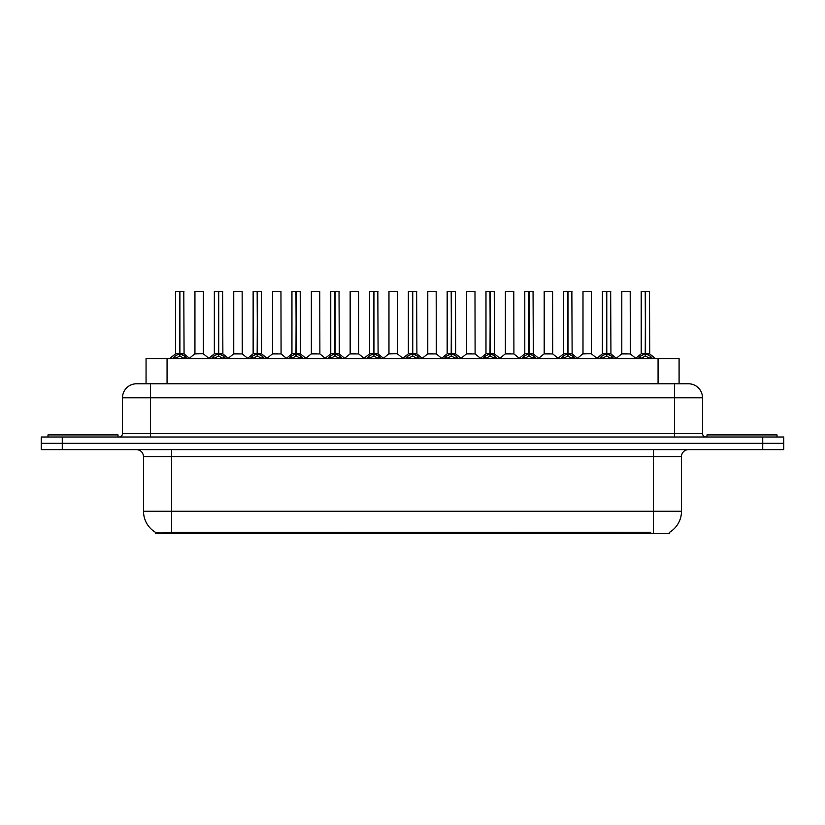 <?xml version="1.0" encoding="UTF-8"?>
<svg xmlns="http://www.w3.org/2000/svg" width="825" height="825" viewBox="0 0 825 825"><rect width="100%" height="100%" fill="white"/><g stroke="black" fill="none" stroke-linecap="round" stroke-linejoin="round"><path stroke-width="1.24" d="M141.426 383.78L146.056 383.78L146.056 358.566L679.088 358.566L679.088 383.78M669.642 532.249L669.642 533.682L155.492 533.682L155.492 532.331M143.519 511.263L171.538 511.263L171.538 456.627L143.519 456.627L143.519 511.263A24.513 24.513 0 0 0 155.636 532.414C157.451 533.125 162.752 533.125 171.538 532.414L650.657 532.29M669.364 532.414A24.513 24.513 0 0 0 681.481 511.263L681.481 456.627A7.002 7.002 0 0 1 688.483 449.625M62.267 437.013L783.75 437.013L783.75 443.324L41.25 443.324L41.25 449.625L62.267 449.625L62.267 443.324L41.25 443.324L41.25 437.013L62.267 437.013L62.267 443.324L783.75 443.324L783.75 449.625L62.267 449.625M702.498 397.794L122.502 397.794A14.004 14.004 0 0 1 136.517 383.78L688.483 383.78A14.004 14.004 0 0 1 702.498 397.794L702.498 433.517C702.683 435.621 703.849 436.786 705.994 437.013M122.502 397.794L122.502 433.517A3.506 3.506 0 0 1 119.006 437.013M172.559 358.566L174.962 356.039L179.551 353.719L179.551 356.163L179.798 291.318L175.673 291.318L179.675 291.318L179.675 353.657L184.511 356.039L186.914 358.566M179.551 291.318L175.529 291.462L175.529 353.657L179.551 353.719M179.912 353.719L179.912 356.163L179.798 353.657L183.934 353.657L179.912 353.667L179.912 291.318M180.376 353.935L184.068 353.935L183.8 291.318M179.551 291.462L179.798 353.657M179.675 291.318L178.334 291.318M179.087 353.935L175.529 353.667L179.737 353.657M184.511 356.039L184.511 358.566L179.912 356.163M179.551 356.163L174.972 358.576L174.962 356.039M200.197 353.657L198.949 353.657M203.342 291.462L194.937 291.462L203.342 291.462L203.332 353.667M200.537 291.318L195.071 291.318M194.937 291.462L194.937 353.657L199.134 353.657L194.937 353.657L189.43 358.287M118.027 437.013L118.027 434.919L47.974 434.919L47.974 437.013M211.365 358.566L213.768 356.039L218.357 353.719L218.357 356.163L218.604 291.318L214.479 291.318L218.481 291.318L218.481 353.657L223.317 356.039L225.72 358.566M218.367 291.318L214.335 291.462L214.335 353.657L218.357 353.719M218.718 353.719L218.718 356.163L218.604 353.657L222.74 353.657L218.718 353.667L218.718 291.318M219.182 353.935L222.874 353.935L222.606 291.318M218.357 291.462L218.604 353.657M218.481 291.318L217.14 291.318M217.893 353.935L214.335 353.667L218.542 353.657M223.317 356.039L223.317 358.566L218.718 356.163M218.357 356.163L213.778 358.576L213.768 356.039M250.171 358.566L252.574 356.039L257.163 353.719L257.163 356.163L257.41 291.318L261.412 291.318L253.285 291.318L257.287 291.318L257.534 356.163L257.41 353.657L261.546 353.657L257.524 353.667L257.524 291.318M257.524 353.719L262.123 356.039L264.526 358.566M257.173 291.318L253.141 291.462L253.141 353.657L257.163 353.719M257.988 353.935L261.68 353.935L261.412 291.318M257.163 291.462L257.41 353.657M257.287 291.318L255.946 291.318M256.699 353.935L253.141 353.667L257.348 353.657M262.113 358.576L257.534 356.163M257.163 356.163L252.584 358.576M288.977 358.566L291.38 356.039L295.969 353.719L295.969 356.163L296.216 291.318L292.091 291.318L296.093 291.318L296.093 353.657L300.929 356.039L303.332 358.566M295.979 291.318L291.947 291.462L291.947 353.657L295.969 353.719M296.34 353.719L296.34 356.163L296.216 353.657L300.352 353.657L296.33 353.657L296.33 291.318M296.794 353.935L300.486 353.935L300.218 291.318M295.969 291.462L296.216 353.657M296.093 291.318L294.752 291.318M295.505 353.935L291.947 353.667L296.154 353.657M300.929 356.039L300.929 358.566L296.34 356.163M295.969 356.163L291.39 358.576L291.38 356.039M327.783 358.566L330.186 356.039L334.775 353.719L334.775 356.163L335.022 291.318L330.897 291.318L334.898 291.318L334.898 353.657L339.735 356.039L342.138 358.566M334.785 291.318L330.753 291.462L330.753 353.657L334.775 353.719M335.146 353.719L335.146 356.163L335.022 353.657L339.157 353.657L335.146 353.667L335.136 291.318M335.6 353.935L339.292 353.935L339.023 291.318M334.775 291.462L335.022 353.657M334.898 291.318L333.558 291.318M334.311 353.935L330.753 353.667L334.96 353.657M339.735 356.039L339.735 358.566L335.146 356.163M334.775 356.163L330.196 358.576L330.186 356.039M239.002 353.657L237.755 353.657M233.743 291.462L242.148 291.462L242.272 353.935L233.609 353.935L237.94 353.657L233.743 353.667L233.743 291.462L242.148 291.462M239.343 291.318L233.877 291.318M277.808 353.657L276.561 353.657M272.549 291.462L280.954 291.462L281.077 353.935L272.415 353.935L276.746 353.657L272.549 353.667L272.549 291.462L280.954 291.462M278.149 291.318L272.683 291.318M316.614 353.657L315.367 353.657M311.355 291.462L319.76 291.462L319.883 353.935L311.221 353.935L315.552 353.657L311.355 353.667L311.355 291.462L319.76 291.462M316.955 291.318L311.489 291.318M777.026 437.013L777.026 434.919L706.973 434.919L706.973 437.013M366.589 358.566L368.992 356.039L373.581 353.719L373.581 356.163L373.828 291.318L369.703 291.318L373.704 291.318L373.704 353.657L378.541 356.039L380.944 358.566M373.591 291.318L369.559 291.462L369.559 353.657L373.581 353.719M373.952 353.719L373.952 356.163L373.828 353.657L377.963 353.657L373.952 353.667L373.942 291.318M374.406 353.935L378.097 353.935L377.829 291.318M373.581 291.462L373.828 353.657M373.704 291.318L372.364 291.318M373.117 353.935L369.559 353.667L373.766 353.657M378.541 356.039L378.541 358.566L373.952 356.163M373.581 356.163L369.002 358.576L368.992 356.039M405.395 358.566L407.798 356.039L412.387 353.719L412.387 356.163L412.634 291.318L408.509 291.318L412.51 291.318L412.51 353.657L417.347 356.039L419.75 358.566M412.397 291.318L408.365 291.462L408.365 353.657L412.387 353.719M412.758 353.719L412.758 356.163L412.634 353.657L416.769 353.657L412.758 353.667L412.748 291.318M413.212 353.935L416.903 353.935L416.635 291.318M412.387 291.462L412.634 353.657M412.51 291.318L411.17 291.318M411.923 353.935L408.365 353.667L412.572 353.657M417.347 356.039L417.347 358.566L412.758 356.163M412.387 356.163L407.808 358.576L407.798 356.039M444.201 358.566L446.603 356.039L451.192 353.719L451.192 356.163L451.44 291.318L447.315 291.318L451.316 291.318L451.316 353.657L456.153 356.039L458.556 358.566M451.203 291.318L447.171 291.462L447.171 353.657L451.192 353.719M451.564 353.719L451.564 356.163L451.44 353.657L455.575 353.657L451.564 353.667L451.553 291.318M452.017 353.935L455.709 353.935L455.441 291.318M451.192 291.462L451.44 353.657M451.316 291.318L449.976 291.318M450.728 353.935L447.171 353.667L451.378 353.657M456.142 358.576L451.564 356.163M451.192 356.163L446.614 358.576M355.42 353.657L354.183 353.657M350.161 291.462L358.566 291.462L358.689 353.935L350.027 353.935L354.358 353.657L350.161 353.667L350.161 291.462L358.566 291.462M355.761 291.318L350.295 291.318M394.226 353.657L392.989 353.657M397.372 291.462L388.967 291.462L397.372 291.462L397.361 353.667M394.567 291.318L389.101 291.318M388.967 291.462L388.967 353.657L393.164 353.657L388.967 353.657L383.47 358.287M433.032 353.657L431.795 353.657M427.773 291.462L436.177 291.462L436.301 353.935L427.639 353.935L431.97 353.657L427.773 353.667L427.773 291.462L436.177 291.462M433.373 291.318L427.907 291.318M483.007 358.566L485.409 356.039L489.998 353.719L489.998 356.163L490.246 291.318L486.121 291.318L490.122 291.318L490.122 353.657L494.959 356.039L497.362 358.566M490.009 291.318L485.977 291.462L485.977 353.657L489.998 353.719M490.37 353.719L490.37 356.163L490.246 353.657L494.381 353.657L490.37 353.667L490.359 291.318M490.823 353.935L494.515 353.935L494.247 291.318M489.998 291.462L490.246 353.657M490.122 291.318L488.782 291.318M489.534 353.935L485.977 353.667L490.184 353.657M494.959 356.039L494.959 358.566L490.37 356.163M489.998 356.163L485.42 358.576L485.409 356.039M521.812 358.566L524.215 356.039L528.804 353.719L528.804 356.163L529.052 291.318L524.927 291.318L528.928 291.318L528.928 353.657L533.765 356.039L536.167 358.566M528.815 291.318L524.783 291.462L524.783 353.657L528.804 353.719M529.176 353.719L529.176 356.163L529.052 353.657L533.187 353.657L529.176 353.667L529.165 291.318M529.629 353.935L533.321 353.935L533.053 291.318M528.804 291.462L529.052 353.657M528.928 291.318L527.587 291.318M528.34 353.935L524.783 353.667L528.99 353.657M533.765 356.039L533.765 358.566L529.176 356.163M528.804 356.163L524.226 358.576L524.215 356.039M560.618 358.566L563.021 356.039L567.61 353.719L567.61 356.163L567.858 291.318L563.733 291.318L567.734 291.318L567.734 353.657L572.571 356.039L574.973 358.566M567.621 291.318L563.588 291.462L563.588 353.657L567.61 353.719M567.982 353.719L567.982 356.163L567.858 353.657L571.993 353.657L567.982 353.667L567.971 291.318M568.435 353.935L572.127 353.935L571.859 291.318M567.61 291.462L567.858 353.657M567.734 291.318L566.393 291.318M567.146 353.935L563.599 353.667L567.796 353.657M572.571 356.039L572.571 358.566L567.982 356.163M567.61 356.163L563.032 358.576L563.021 356.039M599.424 358.566L601.827 356.039L606.416 353.719L606.416 356.163L606.664 291.318L602.539 291.318L606.54 291.318L606.54 353.657L611.377 356.039L613.779 358.566M606.427 291.318L602.394 291.462L602.394 353.657L606.416 353.719M606.788 353.719L606.788 356.163L606.664 353.657L610.799 353.657L606.788 353.667L606.777 291.318M607.241 353.935L610.933 353.935L610.665 291.318M606.416 291.462L606.664 353.657M606.54 291.318L605.199 291.318M605.952 353.935L602.405 353.667L606.602 353.657M611.377 356.039L611.377 358.566L606.788 356.163M606.416 356.163L601.837 358.576L601.827 356.039M638.23 358.566L640.633 356.039L645.222 353.719L645.222 356.163L645.47 291.318L641.345 291.318L645.346 291.318L645.346 353.657L650.183 356.039L652.585 358.566M645.232 291.318L641.2 291.462L641.2 353.657L645.222 353.719M645.593 353.719L645.593 356.163L645.47 353.657L649.605 353.657L645.593 353.667L645.583 291.318M646.047 353.935L649.739 353.935L649.471 291.318M645.222 291.462L645.47 353.657M645.346 291.318L644.005 291.318M644.758 353.935L641.211 353.667L645.408 353.657M650.172 358.576L645.593 356.163M645.222 356.163L640.643 358.576M471.838 353.657L470.601 353.657M466.579 291.462L474.983 291.462L475.107 353.935L466.445 353.935L470.776 353.657L466.579 353.667L466.579 291.462L474.983 291.462M472.178 291.318L466.713 291.318M510.644 353.657L509.407 353.657M505.385 291.462L513.789 291.462L513.913 353.935L505.251 353.935L509.582 353.657L505.385 353.667L505.385 291.462L513.789 291.462M510.984 291.318L505.519 291.318M549.45 353.657L548.212 353.657M544.191 291.462L552.595 291.462L552.719 353.935L544.057 353.935L548.388 353.657L544.191 353.667L544.191 291.462L552.595 291.462M549.79 291.318L544.325 291.318M588.256 353.657L587.018 353.657M591.401 291.462L582.997 291.462L591.401 291.462L591.391 353.667M588.596 291.318L583.131 291.318M582.997 291.462L582.997 353.657L587.194 353.657L582.997 353.657L577.5 358.287M627.062 353.657L625.824 353.657M621.803 291.462L630.207 291.462L630.331 353.935L621.668 353.935L626 353.657L621.803 353.667L621.803 291.462L630.207 291.462M627.402 291.318L621.937 291.318M650.729 533.682L650.729 532.29M174.405 533.682L174.405 532.29M167.062 383.78L167.062 358.566M658.072 383.78L658.072 358.566M653.462 449.625L653.462 456.627L171.538 456.627L171.538 449.625M681.481 456.627L653.462 456.627L653.462 511.263L681.481 511.263M653.462 532.414L653.462 511.263L171.538 511.263L171.538 532.414M762.733 449.625L762.733 437.013M150.521 437.013L150.521 383.78M122.502 433.517L702.498 433.517M674.479 383.78L674.479 437.013M183.934 291.462L179.912 291.462M185.243 356.678L185.243 358.566M174.219 356.678L174.219 358.566M203.342 353.667L194.803 353.935M222.74 291.462L218.718 291.462M224.049 356.678L224.049 358.566M213.025 356.678L213.025 358.566M261.546 291.462L257.524 291.462M262.123 356.039L262.123 358.566M262.855 356.678L262.855 358.566M252.574 356.039L252.574 358.566M251.831 356.678L251.831 358.566M300.352 291.462L296.34 291.462M301.661 356.678L301.661 358.566M290.637 356.678L290.637 358.566M339.157 291.462L335.146 291.462M340.467 356.678L340.467 358.566M329.443 356.678L329.443 358.566M377.963 291.462L373.952 291.462M379.273 356.678L379.273 358.566M368.249 356.678L368.249 358.566M416.769 291.462L412.758 291.462M418.079 356.678L418.079 358.566M407.055 356.678L407.055 358.566M455.575 291.462L451.564 291.462M456.153 356.039L456.153 358.566M456.885 356.678L456.885 358.566M446.603 356.039L446.603 358.566M445.871 356.678L445.871 358.566M397.372 353.667L388.833 353.935M494.381 291.462L490.37 291.462M495.691 356.678L495.691 358.566M484.677 356.678L484.677 358.566M533.187 291.462L529.176 291.462M534.497 356.678L534.497 358.566M523.483 356.678L523.483 358.566M571.993 291.462L567.982 291.462M573.303 356.678L573.303 358.566M562.289 356.678L562.289 358.566M610.799 291.462L606.788 291.462M612.109 356.678L612.109 358.566M601.095 356.678L601.095 358.566M649.605 291.462L645.593 291.462M650.183 356.039L650.183 358.566M650.915 356.678L650.915 358.566M640.633 356.039L640.633 358.566M639.901 356.678L639.901 358.566M591.401 353.667L582.863 353.935M143.519 456.627C143.107 452.378 140.766 450.037 136.517 449.625M175.405 353.935L169.692 358.566M184.068 353.935L189.781 358.566M203.466 353.935L208.838 358.287M214.211 353.935L208.498 358.566M222.874 353.935L228.587 358.566M253.017 353.935L247.304 358.566M261.68 353.935L267.393 358.566M291.823 353.935L286.11 358.566M300.486 353.935L306.199 358.566M330.629 353.935L324.916 358.566M339.292 353.935L345.005 358.566M233.609 353.935L228.236 358.287M242.272 353.935L247.644 358.287M272.415 353.935L267.042 358.287M281.077 353.935L286.45 358.287M311.221 353.935L305.848 358.287M319.883 353.935L325.256 358.287M369.435 353.935L363.722 358.566M378.097 353.935L383.811 358.566M408.241 353.935L402.528 358.566M416.903 353.935L422.617 358.566M447.047 353.935L441.334 358.566M455.709 353.935L461.423 358.566M350.027 353.935L344.664 358.287M358.689 353.935L364.062 358.287M397.495 353.935L402.868 358.287M427.639 353.935L422.276 358.287M436.301 353.935L441.674 358.287M485.853 353.935L480.14 358.566M494.515 353.935L500.228 358.566M524.659 353.935L518.946 358.566M533.321 353.935L539.034 358.566M563.465 353.935L557.752 358.566M572.127 353.935L577.84 358.566M602.271 353.935L596.558 358.566M610.933 353.935L616.646 358.566M641.077 353.935L635.363 358.566M649.739 353.935L655.452 358.566M466.445 353.935L461.082 358.287M475.107 353.935L480.48 358.287M505.251 353.935L499.888 358.287M513.913 353.935L519.286 358.287M544.057 353.935L538.694 358.287M552.719 353.935L558.092 358.287M591.525 353.935L596.898 358.287M621.668 353.935L616.306 358.287M630.331 353.935L635.704 358.287"/></g></svg>
